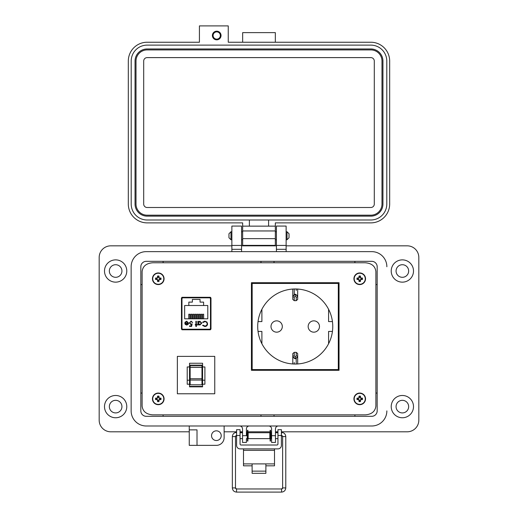 <?xml version="1.0" encoding="UTF-8"?>
<svg xmlns="http://www.w3.org/2000/svg" width="518" height="518" viewBox="0 0 518 518"><rect width="100%" height="100%" fill="white"/><g stroke="black" fill="none" stroke-linecap="round" stroke-linejoin="round"><path stroke-width="0.78" d="M152.713 414.86L365.287 414.86C371.743 414.342 375.278 411.383 375.893 405.989L375.893 271.646C375.278 266.246 371.743 263.286 365.287 262.775L152.713 262.775C146.257 263.286 142.722 266.246 142.107 271.646L142.107 405.989C142.722 411.383 146.257 414.342 152.713 414.86L365.287 414.86M181.812 297.397L181.812 329.655M210.619 329.662L210.619 297.39M210.612 329.668L210.612 297.779L203.969 297.779M188.468 297.779L181.818 297.779L181.818 329.662M182.194 297.287L181.455 298.083L181.455 328.975L182.194 329.772L210.25 329.772L210.988 328.975L210.988 298.083L210.25 297.287L182.194 297.287M375.893 405.989L375.893 271.646M365.287 262.775L152.713 262.775M142.107 271.646L142.107 405.989M251.431 282.705L251.431 370.312L339.044 370.312L339.044 282.705L251.431 282.705M182.945 329.221L209.492 329.221A0.971 0.971 0 0 0 210.463 328.257L210.463 298.802A0.971 0.971 0 0 0 209.492 297.831L182.945 297.831A0.971 0.971 0 0 0 181.98 298.802L181.98 328.257A0.971 0.971 0 0 0 182.945 329.221L186.435 329.221L186.435 329.772M185.191 324.346L184.784 323.044L188.138 323.044L186.765 321.665L185.386 322.455L184.978 322.241L186.713 321.205L188.597 323.135L188.163 324.385L186.7 325.084L185.191 324.346L184.784 323.044M196.354 324.559L197.008 324.559L197.008 325.019L196.354 325.019L196.354 326.528L195.888 326.528L195.888 325.019L195.234 325.019L195.234 324.559L195.888 324.559L195.888 321.27L196.354 321.27L196.354 324.559M204.824 321.141L206.941 322.034L207.589 323.867C207.427 325.524 206.507 326.411 204.83 326.528L202.596 325.459L202.998 325.149L204.863 326.003C206.235 325.906 206.993 325.181 207.129 323.828C206.986 322.461 206.222 321.743 204.83 321.665L202.998 322.52L202.596 322.215L204.824 321.141M184.654 305.51L188.837 305.51L188.837 302.117L192.379 302.117L192.379 299.41L200.058 299.41L200.058 302.117L203.6 302.117L203.6 305.51L207.789 305.51L207.789 318.803L184.654 318.803L184.654 305.51M201.806 323.154L199.838 325.084L198.323 324.326L198.323 325.019L197.863 325.019L197.863 321.27L198.323 321.27L198.323 321.918L199.851 321.205L201.806 323.154L199.851 321.205M189.776 322.967L191.012 324.1L192.146 323.834L191.621 326.398L189.517 326.398L189.517 325.874L191.259 325.874L191.537 324.521L190.935 324.624L189.316 322.947L191.103 321.141L192.67 322.584L191.077 321.665L189.834 322.559M209.492 329.221L206.009 329.221L206.009 329.772M188.597 323.135L188.163 324.385M187.199 321.723L186.765 321.665M202.998 322.52L204.83 321.665C206.222 321.743 206.986 322.461 207.129 323.828M202.998 325.149L204.863 326.003M207.589 323.867C207.427 325.524 206.507 326.411 204.83 326.528M198.323 324.326L199.838 325.084M192.146 323.834L191.012 324.1M210.463 328.257L210.612 321.277M210.612 305.775L210.463 298.802M186.674 324.624L187.639 324.268L186.674 324.624L185.243 323.504L186.674 324.624M203.6 305.51L188.837 305.51M188.785 318.803L188.785 314.232L189.873 314.232L189.873 318.803M192.728 318.803L192.728 314.232L193.81 314.232L193.81 318.803M202.57 318.803L202.57 314.232L203.652 314.232L203.652 318.803M198.634 318.803L198.634 314.232L199.715 314.232L199.715 318.803M196.665 318.803L196.665 314.232L197.746 314.232L197.746 318.803M200.602 318.803L200.602 314.232L201.683 314.232L201.683 318.803M194.697 318.803L194.697 314.232L195.778 314.232L195.778 318.803M190.754 318.803L190.754 314.232L191.841 314.232L191.841 318.803M203.969 297.831L203.969 297.287M189.899 297.287L189.879 297.831L182.945 297.831M209.492 297.831L202.557 297.831L202.544 297.287M188.468 297.831L188.468 297.287M198.323 323.135L199.838 321.665L201.347 323.148L199.831 324.624L198.323 323.135L199.838 321.665M185.243 323.504L188.086 323.504L187.639 324.268M270.998 326.508A5.659 5.659 0 0 0 276.657 332.167A5.659 5.659 0 0 0 282.316 326.508A5.659 5.659 0 0 0 276.657 320.849A5.659 5.659 0 0 0 270.998 326.508M308.158 326.508A5.659 5.659 0 0 0 313.817 332.167A5.659 5.659 0 0 0 319.476 326.508A5.659 5.659 0 0 0 313.817 320.849A5.659 5.659 0 0 0 308.158 326.508M257.705 326.508A37.529 37.529 0 0 0 295.234 364.037A37.529 37.529 0 0 0 332.763 326.508A37.529 37.529 0 0 0 295.234 288.979A37.529 37.529 0 0 0 257.705 326.508M332.439 321.587A37.529 37.529 0 0 0 328.58 309.278L328.58 321.587L332.439 321.587M261.894 309.278A37.529 37.529 0 0 0 258.029 321.587L261.894 321.587L261.894 309.278M299.074 289.173A37.529 37.529 0 0 0 291.394 289.173M338.306 369.574L338.306 283.443L252.169 283.443L252.169 369.574L338.306 369.574M261.894 343.732L261.894 331.429L258.029 331.429M332.439 331.429L328.58 331.429L328.58 343.732M294.25 355.905L295.234 356.779L296.218 355.905L296.218 352.337L294.25 352.337L294.25 355.905A1.476 0.939 180 0 0 292.793 356.688L292.793 353.567L294.25 352.337L294.25 354.798M297.675 363.843L297.675 356.701M297.675 355.724L297.675 353.749M296.218 352.337L297.675 353.567L297.675 356.688A1.476 0.939 180 0 0 296.218 355.905M297.675 356.747L295.234 358.76L297.578 357.278L297.675 356.688M292.793 353.775L292.793 355.736M292.793 356.701L292.793 363.843M295.234 356.779L295.234 358.76L292.793 356.688M295.234 358.857L292.89 357.278L292.799 356.747M297.675 289.173L297.675 299.449L296.218 300.68L296.218 297.112L295.234 296.238L294.25 297.112A1.476 0.939 180 0 1 292.793 296.328L295.234 294.159L297.578 295.733L297.675 296.27L295.234 294.256L295.234 296.238M297.675 297.28L297.675 299.236M296.218 297.112A1.476 0.939 -0 0 0 297.675 296.328L297.675 296.27M295.234 294.159L292.89 295.733L292.799 296.27M292.793 289.173L292.793 299.449L294.25 300.68L294.25 297.112M292.793 297.293L292.793 299.268M201.968 379.429L201.968 380.063L190.145 380.063L190.145 378.736L201.968 378.736L201.968 379.429M189.536 363.254L189.536 386.842L202.577 386.842L202.577 363.254L189.536 363.254M202.577 380.212L204.901 380.212L204.901 384.214L202.577 384.214M189.536 366.951L187.212 366.951L187.212 384.214L189.536 384.214M214.756 393.771L177.357 393.771L177.357 356.371L214.756 356.371L214.756 393.771M190.145 365.151L190.145 367.32L201.968 367.32L201.968 365.151L190.145 365.151L201.968 365.151M201.968 367.32L201.968 378.736M190.145 380.063L190.145 384.796L201.968 384.796L201.968 380.063M190.145 367.32L190.145 378.736M202.577 386.389L189.536 386.389M204.901 380.212L204.901 366.951L202.577 366.951M187.212 380.212L189.536 380.212M265.889 465.824L274.501 465.824L274.501 448.886M243.499 448.886L243.499 465.824L252.111 465.824M274.501 463.888L265.889 463.888L265.889 473.322L252.111 473.322L252.111 463.888L243.499 463.888M240.048 435.489L236.603 435.489L236.603 429.675L240.048 429.675L240.048 444.023A0.984 0.984 0 0 0 241.032 445.007L276.968 445.007A0.984 0.984 0 0 0 277.952 444.023L277.952 429.675L281.397 429.675L281.397 435.489L277.952 435.489M236.603 435.489L236.603 445.441A3.445 3.445 0 0 0 240.048 448.886L277.952 448.886A3.445 3.445 0 0 0 281.397 445.441L281.397 435.489M386.441 263.215A15.113 15.113 0 0 1 386.862 266.744L386.862 266.751A15.113 15.113 0 0 0 371.749 251.638L146.251 251.638A15.113 15.113 0 0 0 131.138 266.751L131.138 410.884A15.113 15.113 0 0 0 146.251 425.99L371.749 425.99A15.113 15.113 0 0 0 386.862 410.884A15.113 15.113 0 0 1 371.756 425.99L278.373 425.99A2.907 2.907 0 0 0 275.466 428.904L275.466 435.683L271.594 435.683L271.594 428.898A2.907 2.907 0 0 0 268.687 425.99L249.313 425.99A2.907 2.907 0 0 0 246.406 428.898L246.406 435.683L242.534 435.683L242.534 428.898A2.907 2.907 0 0 0 239.627 425.99L224.132 425.99L224.132 437.619A7.751 7.751 0 0 1 216.382 445.363L197.008 445.363L197.008 429.862L189.258 429.862L189.258 445.363L197.008 445.363M140.825 410.884L140.825 266.751A5.426 5.426 0 0 1 146.251 261.325L371.749 261.325A5.426 5.426 0 0 1 377.175 266.751L377.175 410.884A5.426 5.426 0 0 1 371.749 416.31L146.251 416.31A5.426 5.426 0 0 1 140.825 410.884L140.831 266.751A5.42 5.42 0 0 1 146.251 261.331L371.749 261.331A5.42 5.42 0 0 1 377.169 266.751L377.169 410.884A5.42 5.42 0 0 1 371.749 416.304L146.251 416.304A5.42 5.42 0 0 1 140.831 410.884M230.97 239.756L228.969 237.756L228.969 233.754L230.97 231.747L230.97 239.756L231.87 239.756M286.124 239.756L287.024 239.756L287.024 231.747L286.124 231.747M287.024 239.756L289.025 237.756L289.025 233.754L287.024 231.747M248.167 432.731L248.167 438.636L269.833 438.636L269.833 432.731L248.167 432.731M271.594 438.636L270.817 438.636L270.817 432.731L271.594 432.731M246.406 432.731L247.183 432.731L247.183 438.636L246.406 438.636M281.397 437.904L281.397 433.456M236.603 433.456L236.603 437.904M247.889 430.277L247.889 441.083L247.462 441.083L247.462 430.277L247.889 430.277M270.538 430.277L270.538 441.083L270.111 441.083L270.111 430.277L270.538 430.277M236.35 435.547A1.049 1.049 180 0 0 235.489 436.583L232.349 436.583L232.349 487.911L235.489 487.911A1.049 1.049 180 0 0 236.538 488.96L281.591 488.96A1.049 1.049 180 0 0 282.634 487.911L281.591 488.96L281.591 492.1C284.136 491.847 285.528 490.455 285.781 487.911L282.634 487.911L282.634 436.583A1.049 1.049 180 0 0 281.65 435.534M232.349 487.911C232.595 490.455 233.994 491.847 236.538 492.1L281.591 492.1M242.275 432.731L242.301 432.388L240.048 432.388M236.603 432.388L236.538 432.388C233.994 432.64 232.595 434.039 232.349 436.583M281.591 433.65L281.397 432.388M277.952 432.388L275.829 432.388L275.854 432.731M275.829 432.388L275.466 432.452L275.829 432.388M216.718 39.834A4.325 4.325 0 0 0 221.044 35.509A4.325 4.325 0 0 0 216.718 31.184A4.325 4.325 0 0 0 212.393 35.509A4.325 4.325 0 0 0 216.718 39.834M275.33 42.236L275.33 32.628L242.664 32.628L242.664 42.236M242.664 245.364L275.33 245.364L275.33 222.876L370.843 222.876A18.836 18.836 0 0 0 389.672 204.047L389.672 61.066A18.836 18.836 0 0 0 370.843 42.236L228.25 42.236L228.25 25.9L199.424 25.9L199.424 42.236L147.151 42.236A18.836 18.836 0 0 0 128.315 61.066L128.315 204.047A18.836 18.836 0 0 0 147.151 222.876L242.664 222.876L242.664 245.364L268.602 245.364M275.33 226.146L242.664 226.146M249.385 226.146L249.385 219.995L147.151 219.995A15.948 15.948 0 0 1 131.203 204.047L131.203 61.066A15.948 15.948 0 0 1 147.151 45.118L370.843 45.118A15.948 15.948 0 0 1 386.791 61.066L386.791 204.047A15.948 15.948 0 0 1 370.843 219.995L268.602 219.995L268.602 226.146M249.385 219.995L268.602 219.995M382.944 204.047A12.108 12.108 0 0 1 370.843 216.148L147.151 216.148A12.108 12.108 0 0 1 135.043 204.047L135.043 61.066A12.108 12.108 0 0 1 147.151 48.964L370.843 48.964A12.108 12.108 0 0 1 382.944 61.066L382.944 204.047M136.007 204.047L136.007 61.066A11.143 11.143 0 0 1 147.151 49.922L370.843 49.922A11.143 11.143 0 0 1 381.986 61.066L381.986 204.047A11.143 11.143 0 0 1 370.843 215.19L147.151 215.19A11.143 11.143 0 0 1 136.007 204.047M143.693 204.047L143.693 61.066A3.458 3.458 0 0 1 147.151 57.608L370.843 57.608A3.458 3.458 0 0 1 374.3 61.066L374.3 204.047A3.458 3.458 0 0 1 370.843 207.504L147.151 207.504A3.458 3.458 0 0 1 143.693 204.047M216.718 31.889A3.62 3.62 0 0 1 220.338 35.509A3.62 3.62 0 0 1 216.718 39.128A3.62 3.62 0 0 1 213.099 35.509A3.62 3.62 0 0 1 216.718 31.889M109.343 406.624A6.294 6.294 0 0 0 115.643 412.917A6.294 6.294 0 0 0 121.937 406.624A6.294 6.294 0 0 0 115.643 400.323A6.294 6.294 0 0 0 109.343 406.624M109.343 271.011A6.294 6.294 0 0 0 115.643 277.305A6.294 6.294 0 0 0 121.937 271.011A6.294 6.294 0 0 0 115.643 264.717A6.294 6.294 0 0 0 109.343 271.011M396.063 406.624A6.294 6.294 0 0 0 402.356 412.917A6.294 6.294 0 0 0 408.657 406.624A6.294 6.294 0 0 0 402.356 400.323A6.294 6.294 0 0 0 396.063 406.624M396.063 271.011A6.294 6.294 0 0 0 402.356 277.305A6.294 6.294 0 0 0 408.657 271.011A6.294 6.294 0 0 0 402.356 264.717A6.294 6.294 0 0 0 396.063 271.011M413.5 406.624A11.137 11.137 0 0 1 402.356 417.761A11.137 11.137 0 0 1 391.219 406.624A11.137 11.137 0 0 1 402.356 395.48A11.137 11.137 0 0 1 413.5 406.624M413.5 271.011A11.137 11.137 0 0 1 402.356 282.148A11.137 11.137 0 0 1 391.219 271.011A11.137 11.137 0 0 1 402.356 259.874A11.137 11.137 0 0 1 413.5 271.011M211.538 435.677A4.843 4.843 0 0 0 216.382 440.52A4.843 4.843 0 0 0 221.225 435.677A4.843 4.843 0 0 0 216.382 430.834A4.843 4.843 0 0 0 211.538 435.677M146.257 425.99A15.113 15.113 0 0 1 131.138 410.884L131.138 266.757A15.113 15.113 0 0 1 131.559 263.215M126.781 271.011A11.137 11.137 0 0 1 115.643 282.148A11.137 11.137 0 0 1 104.5 271.011A11.137 11.137 0 0 1 115.643 259.874A11.137 11.137 0 0 1 126.781 271.011M126.781 406.624A11.137 11.137 0 0 1 115.643 417.761A11.137 11.137 0 0 1 104.5 406.624A11.137 11.137 0 0 1 115.643 395.48A11.137 11.137 0 0 1 126.781 406.624M246.406 438.882L246.406 442.463L242.534 442.463L242.534 435.683M375.893 393.058L377.169 393.058M354.895 416.304L354.895 414.86M286.124 245.83L407.193 245.83A11.623 11.623 0 0 1 418.822 257.452L418.822 420.182A11.623 11.623 0 0 1 407.2 431.805L281.397 431.805M224.132 431.805L236.603 431.805M240.048 431.805L242.534 431.805M246.406 431.805L247.462 431.805M247.889 431.805L270.111 431.805M270.538 431.805L271.594 431.805M275.466 431.805L277.952 431.805M189.258 425.99L189.258 429.862L197.008 429.862M189.258 431.805L110.8 431.805A11.623 11.623 0 0 1 99.178 420.182L99.178 257.452A11.623 11.623 0 0 1 110.794 245.83L231.87 245.83M241.563 245.83L276.424 245.83M371.749 251.638L286.124 251.638L286.124 226.068L276.424 226.068L276.424 251.638L241.563 251.638L241.563 249.313L231.87 249.313L231.87 251.638L146.251 251.638M371.756 425.99L278.373 425.99M241.563 245.441L231.87 245.441L241.563 245.441L231.87 245.441L231.87 226.068L241.563 226.068L241.563 249.313M231.87 245.441L231.87 249.313M275.466 435.683L275.466 442.463L271.594 442.463L271.594 435.683M286.124 245.441L276.424 245.441M274.022 414.86L274.022 416.304M377.169 284.57L375.893 284.57M354.895 262.775L354.895 261.331M274.022 261.331L274.022 262.775M260.981 262.775L260.981 261.331M163.105 261.331L163.105 262.775M142.107 284.57L140.831 284.57M140.831 393.058L142.107 393.058M163.105 414.86L163.105 416.304M260.981 416.304L260.981 414.86M158.689 400.667L158.968 399.579L160.056 399.3A1.845 1.845 0 0 0 160.056 398.439L158.968 398.161L158.689 397.073A1.845 1.845 0 0 0 157.828 397.073L157.55 398.161L156.462 398.439A1.845 1.845 0 0 0 156.462 399.3L157.55 399.579L157.828 400.667A1.845 1.845 0 0 0 158.689 400.667L158.994 401.554A8.43 0.732 -90 0 0 159.02 400.323A8.411 0.732 -67.5 0 0 159.227 399.838A8.411 0.732 -22.5 0 0 159.712 399.631A8.43 0.732 0 0 0 160.943 399.605A2.778 2.778 0 0 0 160.943 398.135A8.43 0.732 180 0 0 159.712 398.109A8.411 0.732 -157.5 0 0 159.227 397.908A8.411 0.732 -112.5 0 0 159.02 397.423A8.43 0.732 -90 0 0 158.994 396.192A2.778 2.778 0 0 0 157.524 396.192A8.43 0.732 90 0 0 157.498 397.423A8.411 0.732 112.5 0 0 157.291 397.908A8.411 0.732 157.5 0 0 156.812 398.109A8.43 0.732 180 0 0 155.575 398.135A2.778 2.778 0 0 0 155.575 399.605A8.43 0.732 0 0 0 156.812 399.631A8.411 0.732 22.5 0 0 157.291 399.838A8.411 0.732 67.5 0 0 157.498 400.323A8.43 0.732 90 0 0 157.524 401.554A2.778 2.778 0 0 0 158.994 401.554M160.056 398.439L160.943 398.135M164.07 398.873A5.815 5.815 0 0 0 158.262 393.058A5.815 5.815 0 0 0 152.447 398.873A5.815 5.815 0 0 0 158.262 404.688A5.815 5.815 0 0 0 164.07 398.873M158.262 404.396A5.523 5.523 0 0 0 163.785 398.873A5.523 5.523 0 0 0 158.262 393.35A5.523 5.523 0 0 0 152.732 398.873A5.523 5.523 0 0 0 158.262 404.396M158.689 397.073L158.994 396.192M157.828 397.073L157.524 396.192M158.689 397.487L159.02 397.423M159.641 398.439L159.712 398.109M160.056 399.3L160.943 399.605M159.641 399.3L159.712 399.631M158.689 400.259L159.02 400.323M157.828 400.667L157.524 401.554M157.828 400.259L157.498 400.323M156.876 399.3L156.812 399.631M156.462 399.3L155.575 399.605M156.462 398.439L155.575 398.135M156.876 398.439L156.812 398.109M157.828 397.487L157.498 397.423M158.689 280.555L158.968 279.467L160.056 279.189A1.845 1.845 0 0 0 160.056 278.334L158.968 278.049L158.689 276.962A1.845 1.845 0 0 0 157.828 276.962L157.55 278.049L156.462 278.334A1.845 1.845 0 0 0 156.462 279.189L157.55 279.467L157.828 280.555A1.845 1.845 0 0 0 158.689 280.555L158.994 281.442A8.43 0.732 -90 0 0 159.02 280.212A8.411 0.732 -67.5 0 0 159.227 279.726A8.411 0.732 -22.5 0 0 159.712 279.519A8.43 0.732 0 0 0 160.943 279.493A2.778 2.778 0 0 0 160.943 278.024A8.43 0.732 180 0 0 159.712 277.998A8.411 0.732 -157.5 0 0 159.227 277.797A8.411 0.732 -112.5 0 0 159.02 277.311A8.43 0.732 -90 0 0 158.994 276.081A2.778 2.778 0 0 0 157.524 276.081A8.43 0.732 90 0 0 157.498 277.311A8.411 0.732 112.5 0 0 157.291 277.797A8.411 0.732 157.5 0 0 156.812 277.998A8.43 0.732 180 0 0 155.575 278.024A2.778 2.778 0 0 0 155.575 279.493A8.43 0.732 0 0 0 156.812 279.519A8.411 0.732 22.5 0 0 157.291 279.726A8.411 0.732 67.5 0 0 157.498 280.212A8.43 0.732 90 0 0 157.524 281.442A2.778 2.778 0 0 0 158.994 281.442M160.056 278.334L160.943 278.024M164.07 278.762A5.815 5.815 0 0 0 158.262 272.947A5.815 5.815 0 0 0 152.447 278.762A5.815 5.815 0 0 0 158.262 284.576A5.815 5.815 0 0 0 164.07 278.762M158.262 284.285A5.523 5.523 0 0 0 163.785 278.762A5.523 5.523 0 0 0 158.262 273.239A5.523 5.523 0 0 0 152.732 278.762A5.523 5.523 0 0 0 158.262 284.285M158.689 276.962L158.994 276.081M157.828 276.962L157.524 276.081M158.689 277.376L159.02 277.311M159.641 278.334L159.712 277.998M160.056 279.189L160.943 279.493M159.641 279.189L159.712 279.519M158.689 280.147L159.02 280.212M157.828 280.555L157.524 281.442M157.828 280.147L157.498 280.212M156.876 279.189L156.812 279.519M156.462 279.189L155.575 279.493M156.462 278.334L155.575 278.024M156.876 278.334L156.812 277.998M157.828 277.376L157.498 277.311M360.165 400.667L360.444 399.579L361.532 399.3A1.845 1.845 0 0 0 361.532 398.439L360.444 398.161L360.165 397.073A1.845 1.845 0 0 0 359.304 397.073L359.026 398.161L357.938 398.439A1.845 1.845 0 0 0 357.938 399.3L359.026 399.579L359.304 400.667A1.845 1.845 0 0 0 360.165 400.667L360.47 401.554A8.43 0.732 -90 0 0 360.496 400.323A8.411 0.732 -67.5 0 0 360.703 399.838A8.411 0.732 -22.5 0 0 361.188 399.631A8.43 0.732 0 0 0 362.419 399.605A2.778 2.778 0 0 0 362.419 398.135A8.43 0.732 180 0 0 361.188 398.109A8.411 0.732 -157.5 0 0 360.703 397.908A8.411 0.732 -112.5 0 0 360.496 397.423A8.43 0.732 -90 0 0 360.47 396.192A2.778 2.778 0 0 0 359 396.192A8.43 0.732 90 0 0 358.974 397.423A8.411 0.732 112.5 0 0 358.767 397.908A8.411 0.732 157.5 0 0 358.288 398.109A8.43 0.732 180 0 0 357.051 398.135A2.778 2.778 0 0 0 357.051 399.605A8.43 0.732 0 0 0 358.288 399.631A8.411 0.732 22.5 0 0 358.767 399.838A8.411 0.732 67.5 0 0 358.974 400.323A8.43 0.732 90 0 0 359 401.554A2.778 2.778 0 0 0 360.47 401.554M361.532 398.439L362.419 398.135M365.546 398.873A5.815 5.815 0 0 0 359.738 393.058A5.815 5.815 0 0 0 353.923 398.873A5.815 5.815 0 0 0 359.738 404.688A5.815 5.815 0 0 0 365.546 398.873M359.738 404.396A5.523 5.523 0 0 0 365.261 398.873A5.523 5.523 0 0 0 359.738 393.35A5.523 5.523 0 0 0 354.208 398.873A5.523 5.523 0 0 0 359.738 404.396M360.165 397.073L360.47 396.192M359.304 397.073L359 396.192M360.165 397.487L360.496 397.423M361.117 398.439L361.188 398.109M361.532 399.3L362.419 399.605M361.117 399.3L361.188 399.631M360.165 400.259L360.496 400.323M359.304 400.667L359 401.554M359.304 400.259L358.974 400.323M358.352 399.3L358.288 399.631M357.938 399.3L357.051 399.605M357.938 398.439L357.051 398.135M358.352 398.439L358.288 398.109M359.304 397.487L358.974 397.423M360.165 280.555L360.444 279.467L361.532 279.189A1.845 1.845 0 0 0 361.532 278.334L360.444 278.049L360.165 276.962A1.845 1.845 0 0 0 359.304 276.962L359.026 278.049L357.938 278.334A1.845 1.845 0 0 0 357.938 279.189L359.026 279.467L359.304 280.555A1.845 1.845 0 0 0 360.165 280.555L360.47 281.442A8.43 0.732 -90 0 0 360.496 280.212A8.411 0.732 -67.5 0 0 360.703 279.726A8.411 0.732 -22.5 0 0 361.188 279.519A8.43 0.732 0 0 0 362.419 279.493A2.778 2.778 0 0 0 362.419 278.024A8.43 0.732 180 0 0 361.188 277.998A8.411 0.732 -157.5 0 0 360.703 277.797A8.411 0.732 -112.5 0 0 360.496 277.311A8.43 0.732 -90 0 0 360.47 276.081A2.778 2.778 0 0 0 359 276.081A8.43 0.732 90 0 0 358.974 277.311A8.411 0.732 112.5 0 0 358.767 277.797A8.411 0.732 157.5 0 0 358.288 277.998A8.43 0.732 180 0 0 357.051 278.024A2.778 2.778 0 0 0 357.051 279.493A8.43 0.732 0 0 0 358.288 279.519A8.411 0.732 22.5 0 0 358.767 279.726A8.411 0.732 67.5 0 0 358.974 280.212A8.43 0.732 90 0 0 359 281.442A2.778 2.778 0 0 0 360.47 281.442M361.532 278.334L362.419 278.024M365.546 278.762A5.815 5.815 0 0 0 359.738 272.947A5.815 5.815 0 0 0 353.923 278.762A5.815 5.815 0 0 0 359.738 284.576A5.815 5.815 0 0 0 365.546 278.762M359.738 284.285A5.523 5.523 0 0 0 365.261 278.762A5.523 5.523 0 0 0 359.738 273.239A5.523 5.523 0 0 0 354.208 278.762A5.523 5.523 0 0 0 359.738 284.285M360.165 276.962L360.47 276.081M359.304 276.962L359 276.081M360.165 277.376L360.496 277.311M361.117 278.334L361.188 277.998M361.532 279.189L362.419 279.493M361.117 279.189L361.188 279.519M360.165 280.147L360.496 280.212M359.304 280.555L359 281.442M359.304 280.147L358.974 280.212M358.352 279.189L358.288 279.519M357.938 279.189L357.051 279.493M357.938 278.334L357.051 278.024M358.352 278.334L358.288 277.998M359.304 277.376L358.974 277.311M294.25 362.542L294.25 364.024M296.218 361.027L296.218 362.542M296.218 364.024L296.218 358.67M294.25 288.992L294.25 294.431M296.218 290.475L296.218 288.992M190.145 367.256L201.968 367.256M190.145 365.611L201.968 365.611M252.111 463.888L265.889 463.888M274.501 450.336L243.499 450.336M252.111 471.134L265.889 471.134M233.916 436.551L235.489 436.583L235.489 487.911L236.538 488.96L236.538 492.1M236.538 433.527L236.538 432.388M285.781 487.911L285.781 436.583L282.634 436.583L284.207 436.551M275.33 238.636L242.664 238.636M275.33 230.95L242.664 230.95M286.124 249.313L276.424 249.313M158.262 393.058A5.815 5.815 0 0 0 152.447 398.873A5.815 5.815 0 0 0 158.262 404.688M158.262 272.947A5.815 5.815 0 0 0 152.447 278.762A5.815 5.815 0 0 0 158.262 284.576M359.738 393.058A5.815 5.815 0 0 0 353.923 398.873A5.815 5.815 0 0 0 359.738 404.688M359.738 272.947A5.815 5.815 0 0 0 353.923 278.762A5.815 5.815 0 0 0 359.738 284.576M296.218 300.68L294.25 300.68M230.97 231.747L231.87 231.747M241.563 231.747L242.664 231.747M275.33 231.747L276.424 231.747M241.563 239.756L242.664 239.756M275.33 239.756L276.424 239.756M275.466 432.731L277.952 432.731M240.048 432.731L242.534 432.731M275.466 438.636L277.952 438.636M240.048 438.636L242.534 438.636M281.591 432.388C284.136 432.64 285.528 434.039 285.781 436.583M235.489 436.583L236.538 435.534M281.591 435.534L282.634 436.583"/></g></svg>
